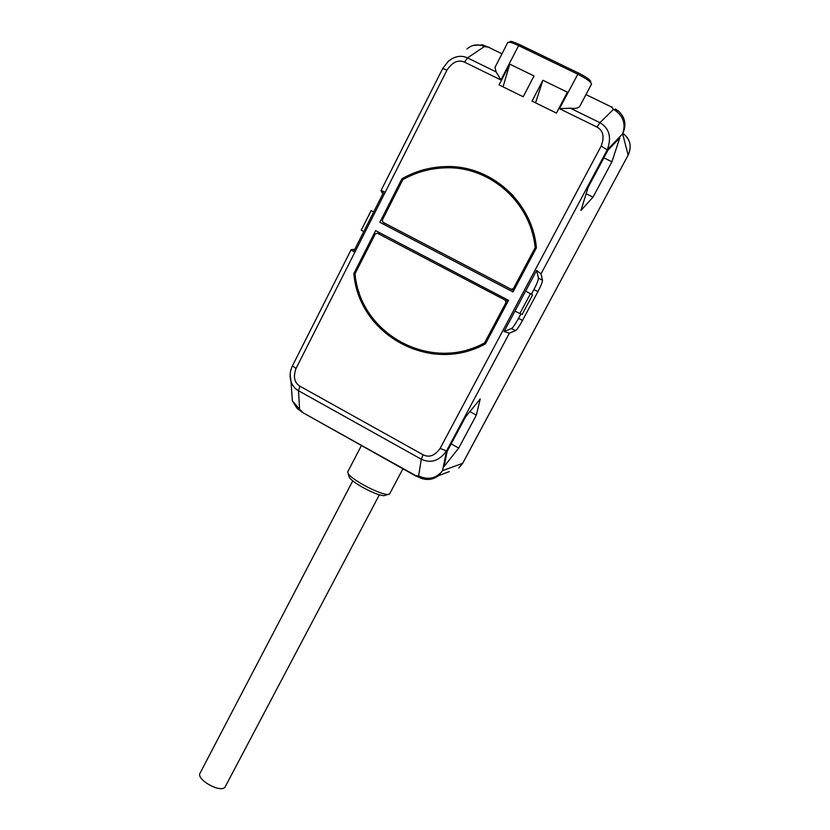 <?xml version="1.0" encoding="UTF-8"?>
<svg xmlns="http://www.w3.org/2000/svg" width="830" height="830" viewBox="0 0 830 830"><rect width="100%" height="100%" fill="white"/><g stroke="black" fill="none" stroke-linecap="round" stroke-linejoin="round"><path stroke-width="1.25" d="M290.137 374.569L290.988 381.447C292.419 385.618 294.92 388.699 298.478 390.723L421.287 459.208C430.905 463.638 439.309 460.899 446.509 450.981L442.577 470.62L438.468 475.683L449.279 471.606M514.963 311.094L525.608 291.112L530.463 293.685L519.85 313.574L514.963 311.094L504.09 331.492L509.381 333.193L515.534 330.631C517.007 329.655 519.331 326.273 522.495 320.473L537.913 291.652C540.932 285.862 542.467 282.065 542.509 280.239L541.046 273.848L607.197 149.908C611.866 137.427 609.428 128.339 599.893 122.653L613.526 109.384L611.554 107.029L612.125 106.904M458.71 448.065L476.337 415.135L480.197 398.96L465.62 416.826L447.152 451.416L444.123 466.45L458.71 448.065L451.167 443.894M592.994 197.167L611.928 161.809L619.771 137.842L607.975 150.157L588.065 187.435L580.969 210.436L592.994 197.167L586.125 193.722M618.34 110.93C625.239 117.238 626.681 124.874 622.645 133.827L607.197 149.908L601.179 146.028C604.645 136.836 603.254 130.518 597.019 127.083L559.462 108.668L570.355 108.211C575.418 108.855 578.614 108.128 579.952 106.043L591.551 84.038C591.168 81.983 586.509 78.663 577.576 74.098L518.605 45.598L500.926 79.991L464.489 62.136C458.212 59.438 452.392 62.074 447.007 70.062L296.019 368.489C293.063 376.862 294.37 382.765 299.931 386.199L423.124 454.799L421.287 459.208L418.652 475.974L415.768 475.632L302.732 412.593M382.848 193.847L380.96 190.693L384.02 191.523L353.57 251.729L351.163 249.664L354.794 249.322M291.828 393.358L292.368 400.869L299.589 409.221L296.922 408.163L298.261 409.398M299.931 386.199L298.478 390.723L299.589 409.221L302.265 411.981M523.222 96.768L499.079 84.919L509.765 64.149L534.012 75.955L523.222 96.768M542.882 80.271L567.388 92.203L556.442 113.077L532.051 101.104L542.882 80.271L535.558 102.827M513.023 291.932L536.429 247.859C532.248 201.534 490.385 164.714 445.482 166.591C430.023 167.027 415.519 171.084 401.959 178.741L379.86 222.305L513.023 291.932M485.477 343.786L508.541 300.356L375.627 230.636L353.85 273.568C358.664 334.936 430.542 374.641 485.477 343.786M578.375 72.967L519.549 44.561L518.605 45.598C512.307 42.652 508.697 41.604 507.773 42.465L495.012 67.365L496.112 71.888L500.926 79.991M486.816 46.605C481.203 44.125 480.373 44.125 484.326 46.584L488.331 47.165L501.963 53.784M628.051 155.293L628.134 155.231C632.014 146.35 630.271 139.046 622.905 133.329C630.292 138.963 632.024 146.246 628.134 155.137L622.645 133.827C626.121 123.431 623.091 115.287 613.526 109.384C619.201 111.583 619.771 111.459 615.227 108.989M489.15 47.165L488.331 47.165M464.489 62.136L467.529 57.903C461.096 54.988 454.674 56.118 448.252 61.327L442.66 68.579L447.007 70.062M363.758 231.601L361.237 230.19L371.155 210.571L373.728 211.878M525.608 291.112L536.605 270.487L541.046 273.848M519.85 313.574L522.112 314.508L532.601 294.889L530.463 293.685M504.09 331.492L511.529 328.514C513.013 327.549 515.347 324.167 518.511 318.378L520.846 313.989M531.408 294.214L533.898 289.556C536.906 283.777 538.431 279.969 538.452 278.143L536.605 270.487M420.686 478.142L422.46 478.703L418.652 475.974C428.405 480.29 436.383 478.505 442.577 470.62L462.642 463.348L458.845 467.996L462.704 463.296L628.134 155.137L462.715 463.202M503.042 86.86L509.765 64.149M401.959 178.741L403.038 179.519M513.625 196.15C506.373 188.701 498.104 182.714 488.818 178.211M379.86 222.305L513.023 291.921M384.622 223.135L383.958 224.442M513.729 290.604L382.931 222.243L511.228 289.286L513.407 288.581L514.486 289.172M512.401 196.7C520.721 205.249 527.092 215.136 531.532 226.383M382.931 222.243L382.298 220.106L402.83 179.633C416.027 172.246 430.127 168.324 445.139 167.847C489.42 165.844 530.827 201.991 535.143 247.641L536.097 248.492M535.143 247.641L513.407 288.581M406.015 345.156C414.99 349.741 424.514 352.709 434.588 354.057M353.85 273.568L355.074 273.973M379.725 232.784L379.082 234.039M377.36 233.209L507.815 301.498L377.36 233.209L375.285 233.915L355.053 273.776C360.044 334.034 430.531 372.95 484.585 342.873L485.83 343.112M468.794 350.602C457.34 353.611 445.835 354.348 434.287 352.802M507.109 303.054L505.989 302.556L505.335 300.377M505.989 302.556L484.585 342.873M611.928 161.809L603.877 157.825M476.337 415.135L469.873 411.607M402.924 468.784L389.612 493.943L387.745 494.556C382.288 494.016 374.04 490.727 362.98 484.658C355.313 480.238 350.385 476.607 348.216 473.774L349.482 477.665C351.381 480.155 355.655 483.309 362.305 487.148C371.892 492.408 379.061 495.261 383.813 495.718L385.431 495.24M361.444 445.513L347.697 471.907L348.216 473.774M348.984 476.13L349.482 477.665M470.309 348.849L471.897 349.617M474.106 347.531L475.538 348.299M448.345 353.03L449.279 353.528M374.112 321.936L374.704 320.774M368.344 314.072L368.966 312.848M358.135 292.98L359.193 292.43M522.464 210.229L526.002 214.773M368.894 312.744L368.271 313.968M379.362 494.836L224.878 787.38C219.691 792.941 195.901 779.225 200.082 773.114L352.76 480.871M423.124 454.799C429.203 457.838 434.879 455.701 440.149 448.376L446.509 450.981L509.381 333.193M440.149 448.376L601.179 146.028M559.462 108.668L578.468 73.009C585.866 76.775 589.964 79.607 590.763 81.516L589.964 81.703M466.917 49.012C472.031 44.581 477.831 43.772 484.326 46.584L467.529 57.903L496.112 71.888M585.98 94.599L611.554 107.029M570.355 108.211L599.893 122.653L597.019 127.083M296.019 368.489L292.451 365.854L351.163 249.664M542.498 280.187L538.442 278.081M537.913 291.652L533.898 289.556M522.495 320.473L518.511 318.378M515.534 330.631L511.529 328.514M511.228 289.286L513.625 290.552M447.111 353.092L447.993 353.57M535.765 242.91L534.779 244.777M481.058 345.965L482.012 344.16L481.089 345.954M533.483 232.535L531.947 231.746M443.635 353.196L444.341 353.58M536.107 245.244L535.091 247.164M484.17 343.091L483.174 344.958M534.25 235.45L532.756 234.683M534.219 241.333L535.62 242.049M466.989 351.059L467.747 349.638M438.468 475.683C433.665 479.304 428.322 480.311 422.46 478.703L415.757 475.984L302.359 412.375L296.922 408.163L292.368 400.869L290.988 381.447C289.483 376.052 289.961 370.854 292.451 365.854M473.328 45.422L481.836 44.913M380.96 190.693L442.66 68.579M538.452 278.143L542.509 280.239M590.524 82.222L591.551 84.038M510.554 42.434L510.232 41.676C509.693 40.743 512.753 41.687 519.435 44.498M507.773 42.465L509.838 42.268M446.862 167.826L445.482 166.591M514.009 290.075L512.598 289.328M387.745 494.556L383.813 495.718M535.755 242.879L534.769 244.746"/></g></svg>

